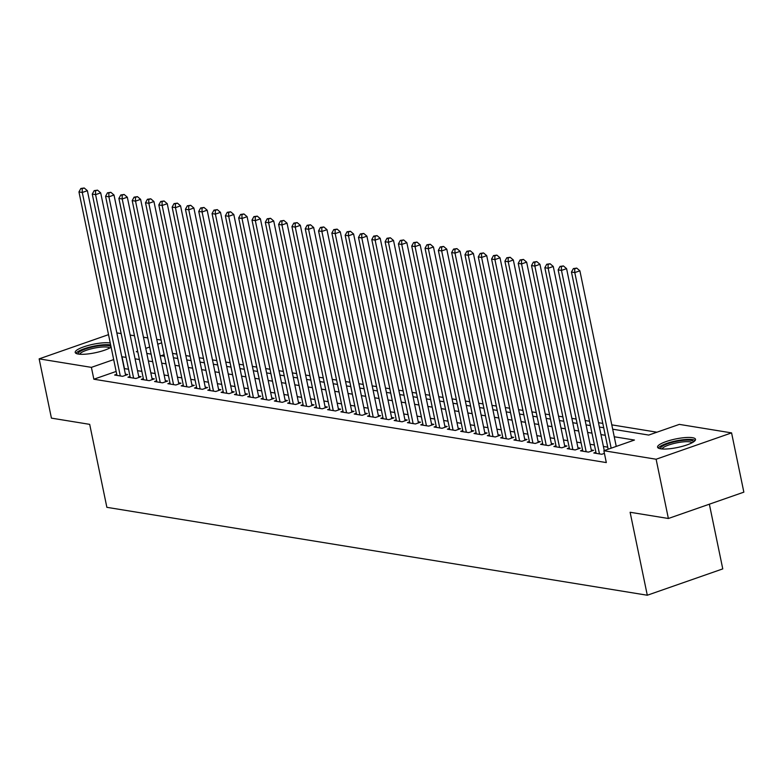 <?xml version="1.0" encoding="UTF-8"?>
<svg xmlns="http://www.w3.org/2000/svg" width="783" height="783" viewBox="0 0 783 783"><rect width="100%" height="100%" fill="white"/><g stroke="black" fill="none" stroke-linecap="round" stroke-linejoin="round"><path stroke-width="1.17" d="M660.627 448.796A19.379 4.365 168.3 0 1 657.563 447.171A19.379 4.365 168.3 0 1 670.698 440.154A19.379 4.365 168.3 0 1 692.446 437.687A19.379 4.365 168.3 0 1 695.519 439.312A19.379 4.365 168.3 0 1 682.375 446.33A19.379 4.365 168.3 0 1 660.627 448.796A16.766 3.778 168.3 0 1 662.271 446.271A16.766 3.778 168.3 0 1 680.946 440.614A16.766 3.778 168.3 0 1 693.366 442.004M111.117 347.212A19.379 4.365 168.3 0 1 78.28 354.063A19.379 4.365 168.3 0 1 75.207 352.438A19.379 4.365 168.3 0 1 88.352 345.42A19.379 4.365 168.3 0 1 110.1 342.964A19.379 4.365 168.3 0 1 110.237 342.983M709.359 504.183L722.768 568.889L647.296 595.237L106.87 507.325L89.693 424.357L51.424 418.132L39.15 358.868L108.514 334.654M116.833 332.892L121.159 333.597M130.144 335.055L134.47 335.76M143.455 337.219L147.781 337.923M156.766 339.382L161.092 340.086M656.947 432.206L611.797 424.856M602.802 423.397L598.486 422.693M589.491 421.225L585.175 420.53M576.18 419.062L571.864 418.357M562.869 416.899L558.553 416.194M549.558 414.736L545.242 414.031M536.247 412.572L531.931 411.868M522.936 410.4L518.62 409.695M509.625 408.237L505.309 407.532M496.314 406.074L491.998 405.369M483.003 403.911L478.687 403.206M469.692 401.738L465.376 401.043M456.391 399.575L452.065 398.87M443.08 397.412L438.754 396.707M429.769 395.249L425.443 394.544M416.458 393.086L412.132 392.381M403.147 390.913L398.821 390.208M389.836 388.75L385.51 388.045M376.525 386.587L372.199 385.882M363.214 384.424L358.888 383.719M349.903 382.251L345.577 381.556M336.592 380.088L332.266 379.383M323.281 377.925L318.955 377.22M309.97 375.762L305.644 375.057M296.659 373.589L292.333 372.894M283.348 371.426L279.022 370.721M270.037 369.263L265.711 368.558M256.726 367.1L252.4 366.395M243.415 364.937L239.089 364.232M230.104 362.764L225.778 362.059M216.793 360.601L212.467 359.896M203.482 358.438L199.156 357.733M190.171 356.275L185.845 355.57M176.86 354.102L172.534 353.407M612.688 429.201L648.735 435.064L679.331 424.386L731.576 432.891L656.115 459.229L603.869 450.724L634.455 440.046L614.254 436.767M656.115 459.229L668.379 518.493L743.85 492.155L731.576 432.891M595.922 452.251L593.817 452.985L601.804 454.277L604.417 453.367M582.611 450.078L580.506 450.812L588.493 452.114L593.592 450.333L591.263 449.961M569.3 447.915L567.195 448.649L575.182 449.951L580.281 448.17L577.952 447.788M555.989 445.752L553.884 446.486L561.871 447.788L566.97 446.007L564.641 445.625M542.678 443.589L540.573 444.323L548.56 445.615L553.659 443.844L551.33 443.462M529.367 441.426L527.262 442.15L535.249 443.452L540.348 441.671L538.019 441.299M516.056 439.253L513.951 439.987L521.938 441.289L527.037 439.508L524.708 439.126M502.745 437.09L500.64 437.824L508.627 439.126L513.726 437.345L511.397 436.963M489.434 434.927L487.329 435.661L495.316 436.953L500.415 435.182L498.086 434.8M476.123 432.764L474.018 433.498L482.005 434.79L487.104 433.009L484.775 432.637M462.812 430.591L460.707 431.325L468.694 432.627L473.793 430.846L471.464 430.464M449.501 428.428L447.396 429.162L455.383 430.464L460.482 428.683L458.153 428.301M436.19 426.265L434.085 426.999L442.072 428.301L447.171 426.52L444.842 426.138M422.879 424.102L420.774 424.836L428.761 426.128L433.86 424.357L431.531 423.975M409.568 421.939L407.463 422.663L415.45 423.965L420.549 422.184L418.22 421.812M396.257 419.766L394.152 420.5L402.139 421.802L407.238 420.021L404.909 419.639M382.946 417.603L380.841 418.337L388.828 419.639L393.927 417.858L391.598 417.476M369.635 415.44L367.53 416.174L375.517 417.466L380.616 415.695L378.287 415.313M356.324 413.277L354.219 414.001L362.206 415.303L367.305 413.522L364.976 413.15M343.013 411.104L340.908 411.838L348.895 413.14L353.994 411.359L351.665 410.977M329.702 408.941L327.597 409.675L335.584 410.977L340.683 409.196L338.354 408.814M316.391 406.778L314.286 407.512L322.273 408.814L327.372 407.033L325.043 406.651M303.08 404.615L300.975 405.349L308.962 406.641L314.061 404.86L311.732 404.488M289.769 402.452L287.664 403.176L295.651 404.478L300.75 402.697L298.421 402.325M276.458 400.279L274.353 401.013L282.34 402.315L287.439 400.534L285.11 400.152M263.147 398.116L261.042 398.85L269.029 400.152L274.128 398.371L271.799 397.989M249.836 395.953L247.731 396.687L255.718 397.979L260.817 396.208L258.488 395.826M236.525 393.79L234.43 394.515L242.407 395.816L247.506 394.035L245.177 393.663M223.214 391.617L221.119 392.352L229.106 393.653L234.195 391.872L231.866 391.49M209.903 389.454L207.808 390.188L215.795 391.49L220.884 389.709L218.555 389.327M196.592 387.291L194.497 388.025L202.484 389.327L207.583 387.546L205.254 387.164M183.281 385.128L181.186 385.862L189.173 387.154L194.272 385.373L191.943 385.001M169.97 382.956L167.875 383.69L175.862 384.991L180.961 383.21L178.632 382.838M156.659 380.792L154.564 381.527L162.551 382.828L167.65 381.047L165.321 380.665M143.348 378.629L141.253 379.364L149.24 380.665L154.339 378.884L152.01 378.502M130.037 376.466L127.942 377.2L135.929 378.492L141.028 376.721L138.699 376.339M164.117 354.699L161.102 355.746M116.138 371.445L93.852 379.217L606.316 462.577L603.869 450.724M607.725 447.152L603.399 446.447M594.414 444.989L590.088 444.284M581.103 442.826L576.777 442.121M567.792 440.663L563.466 439.958M554.481 438.49L550.155 437.795M541.17 436.327L536.844 435.622M527.859 434.164L523.533 433.459M514.548 432.001L510.222 431.296M501.237 429.828L496.911 429.133M487.926 427.665L483.6 426.96M474.615 425.502L470.289 424.797M461.304 423.339L456.978 422.634M447.993 421.176L443.667 420.471M434.682 419.003L430.356 418.298M421.371 416.84L417.045 416.135M408.06 414.677L403.734 413.972M394.749 412.514L390.423 411.809M381.438 410.341L377.112 409.646M368.127 408.178L363.801 407.473M354.816 406.015L350.49 405.31M341.505 403.852L337.179 403.147M328.194 401.689L323.868 400.984M314.883 399.516L310.557 398.811M301.572 397.353L297.246 396.648M288.261 395.19L283.935 394.485M274.95 393.027L270.624 392.322M261.639 390.854L257.313 390.159M248.328 388.691L244.012 387.986M235.017 386.528L230.701 385.823M221.706 384.365L217.39 383.66M208.395 382.202L204.079 381.497M195.084 380.029L190.768 379.324M181.773 377.866L177.457 377.161M168.462 375.703L164.146 374.998M155.151 373.54L150.835 372.835M141.84 371.367L137.524 370.672M128.529 369.204L124.233 368.617M116.726 374.303L114.631 375.028L122.618 376.329L127.717 374.548L125.388 374.176M668.379 518.493L630.119 512.268L647.296 595.237M93.852 379.217L91.396 367.364L39.15 358.868M126.083 357.351L121.776 356.764M113.682 359.593L91.396 367.364M605.269 435.299L600.943 434.594M591.958 433.136L587.632 432.431M578.647 430.973L574.321 430.268M565.336 428.81L561.01 428.105M552.025 426.637L547.709 425.942M538.714 424.474L534.398 423.769M525.403 422.311L521.087 421.606M512.092 420.148L507.775 419.443M498.781 417.985L494.464 417.28M485.47 415.812L481.154 415.107M472.159 413.649L467.843 412.944M458.848 411.486L454.531 410.781M445.537 409.323L441.221 408.618M432.226 407.15L427.909 406.446M418.915 404.987L414.599 404.282M405.604 402.824L401.288 402.119M392.303 400.661L387.976 399.956M378.992 398.488L374.666 397.793M365.681 396.325L361.354 395.621M352.37 394.162L348.044 393.457M339.059 391.999L334.733 391.294M325.748 389.836L321.421 389.131M312.437 387.663L308.111 386.959M299.126 385.5L294.799 384.796M285.815 383.337L281.489 382.633M272.504 381.174L268.178 380.469M259.193 379.001L254.866 378.306M245.882 376.838L241.556 376.134M232.571 374.675L228.244 373.971M219.26 372.512L214.934 371.808M205.949 370.349L201.623 369.645M192.638 368.176L188.311 367.472M179.327 366.013L175.001 365.309M166.016 363.85L161.689 363.146M152.705 361.687L148.379 360.983M139.394 359.514L135.067 358.82M137.671 351.215L136.271 351.704L137.828 351.959M146.812 353.417L151.139 354.122M160.124 355.59L164.45 356.285M173.434 357.753L177.761 358.457M186.746 359.916L191.072 360.62M200.056 362.079L204.383 362.783M213.368 364.242L217.694 364.947M226.678 366.415L231.005 367.119M239.989 368.578L244.316 369.282M253.3 370.741L257.627 371.445M266.611 372.904L270.938 373.608M279.923 375.077L284.249 375.771M293.234 377.24L297.56 377.944M306.544 379.403L310.871 380.107M319.856 381.566L324.182 382.27M333.166 383.729L337.493 384.433M346.478 385.902L350.804 386.606M359.788 388.065L364.115 388.769M373.099 390.228L377.426 390.932M386.411 392.391L390.737 393.095M399.721 394.563L404.048 395.268M413.033 396.727L417.359 397.431M426.344 398.89L430.67 399.594M439.654 401.053L443.981 401.757M452.966 403.225L457.282 403.92M466.276 405.388L470.593 406.093M479.587 407.551L483.904 408.256M492.899 409.715L497.215 410.419M506.21 411.878L510.526 412.582M519.52 414.05L523.837 414.755M532.832 416.213L537.148 416.918M546.143 418.376L550.459 419.081M559.454 420.54L563.77 421.244M572.764 422.712L577.081 423.407M586.075 424.875L590.392 425.58M599.386 427.038L603.703 427.743M161.66 342.846L157.765 344.207M149.67 347.026L145.765 348.386M124.448 368.539L121.991 356.686M125.613 375.282L87.383 190.7L82.284 192.471L120.288 375.948M82.186 188.693L84.221 187.989L80.855 188.478L82.186 188.693L82.284 192.471L78.956 191.933L116.961 375.409M87.383 190.7L84.221 187.989M80.855 188.478L78.956 191.933M78.251 354.063A16.766 3.778 168.3 0 1 88.978 347.887A16.766 3.778 168.3 0 1 108.348 345.606A16.766 3.778 168.3 0 1 111.02 347.28M109.777 347.995A15.533 3.494 -11.7 0 0 107.574 347.143A15.533 3.494 -11.7 0 0 91.18 348.846A15.533 3.494 -11.7 0 0 79.67 354.229M110.648 344.941A19.252 4.336 -11.7 0 0 110.383 344.892A19.252 4.336 -11.7 0 0 90.701 346.849A19.252 4.336 -11.7 0 0 75.961 353.339M692.133 442.728A15.533 3.494 -11.7 0 0 679.311 442.375A15.533 3.494 -11.7 0 0 663.602 447.377A15.533 3.494 -11.7 0 0 662.026 448.962M695.187 440.438A19.252 4.336 -11.7 0 0 678.93 440.349A19.252 4.336 -11.7 0 0 660.098 446.447A19.252 4.336 -11.7 0 0 658.307 448.072M138.924 377.445L100.694 192.863L95.595 194.644L133.599 378.12M95.497 190.866L97.532 190.152L94.166 190.641L95.497 190.866L95.595 194.644L92.267 194.096L130.272 377.572M100.694 192.863L97.532 190.152M94.166 190.641L92.267 194.096M152.235 379.618L114.005 195.026L108.906 196.807L146.91 380.284M108.808 193.029L110.843 192.315L107.477 192.814L108.808 193.029L108.906 196.807L105.578 196.259L143.583 379.745M114.005 195.026L110.843 192.315M107.477 192.814L105.578 196.259M165.546 381.781L127.316 197.189L122.217 198.97L160.221 382.447M122.119 195.192L124.154 194.478L120.788 194.977L122.119 195.192L122.217 198.97L118.889 198.432L156.894 381.908M127.316 197.189L124.154 194.478M120.788 194.977L118.889 198.432M178.857 383.944L140.627 199.352L135.528 201.133L173.532 384.61M135.43 197.355L137.465 196.65L134.099 197.14L135.43 197.355L135.528 201.133L132.2 200.595L170.205 384.071M140.627 199.352L137.465 196.65M134.099 197.14L132.2 200.595M192.168 386.107L153.938 201.525L148.839 203.296L186.843 386.782M148.731 199.518L150.776 198.813L147.4 199.303L148.731 199.518L148.839 203.296L145.511 202.758L183.516 386.234M153.938 201.525L150.776 198.813M147.4 199.303L145.511 202.758M205.479 388.28L167.249 203.688L162.15 205.469L200.154 388.945M162.042 201.691L164.087 200.977L160.711 201.476L162.042 201.691L162.15 205.469L158.822 204.921L196.827 388.397M167.249 203.688L164.087 200.977M160.711 201.476L158.822 204.921M218.79 390.443L180.56 205.851L175.461 207.632L213.465 391.109M175.353 203.854L177.398 203.14L174.022 203.639L175.353 203.854L175.461 207.632L172.133 207.094L210.138 390.57M180.56 205.851L177.398 203.14M174.022 203.639L172.133 207.094M232.101 392.606L193.871 208.014L188.772 209.795L226.776 393.272M188.664 206.017L190.709 205.303L187.333 205.802L188.664 206.017L188.772 209.795L185.444 209.257L223.449 392.733M193.871 208.014L190.709 205.303M187.333 205.802L185.444 209.257M245.412 394.769L207.182 210.187L202.083 211.958L240.078 395.435M201.975 208.18L204.02 207.475L200.644 207.965L201.975 208.18L202.083 211.958L198.755 211.42L236.76 394.896M207.182 210.187L204.02 207.475M200.644 207.965L198.755 211.42M258.723 396.932L220.493 212.35L215.394 214.131L253.389 397.607M215.286 210.353L217.331 209.638L213.955 210.128L215.286 210.353L215.394 214.131L212.066 213.583L250.061 397.059M220.493 212.35L217.331 209.638M213.955 210.128L212.066 213.583M272.034 399.105L233.804 214.513L228.705 216.294L266.7 399.77M228.597 212.516L230.642 211.802L227.266 212.301L228.597 212.516L228.705 216.294L225.377 215.756L263.372 399.232M233.804 214.513L230.642 211.802M227.266 212.301L225.377 215.756M285.345 401.268L247.115 216.676L242.016 218.457L280.011 401.933M241.908 214.679L243.953 213.965L240.577 214.464L241.908 214.679L242.016 218.457L238.688 217.919L276.683 401.395M247.115 216.676L243.953 213.965M240.577 214.464L238.688 217.919M298.656 403.431L260.426 218.839L255.327 220.62L293.322 404.097M255.219 216.842L257.264 216.137L253.888 216.627L255.219 216.842L255.327 220.62L251.999 220.082L289.994 403.558M260.426 218.839L257.264 216.137M253.888 216.627L251.999 220.082M311.967 405.594L273.737 221.012L268.638 222.783L306.633 406.269M268.53 219.005L270.575 218.3L267.199 218.79L268.53 219.005L268.638 222.783L265.31 222.245L303.305 405.721M273.737 221.012L270.575 218.3M267.199 218.79L265.31 222.245M325.278 407.767L287.048 223.175L281.949 224.956L319.944 408.432M281.841 221.178L283.886 220.463L280.51 220.963L281.841 221.178L281.949 224.956L278.621 224.408L316.616 407.894M287.048 223.175L283.886 220.463M280.51 220.963L278.621 224.408M338.589 409.93L300.359 225.338L295.26 227.119L333.255 410.595M295.152 223.341L297.197 222.626L293.821 223.126L295.152 223.341L295.26 227.119L291.932 226.581L329.927 410.057M300.359 225.338L297.197 222.626M293.821 223.126L291.932 226.581M351.9 412.093L313.67 227.501L308.571 229.282L346.566 412.758M308.463 225.504L310.508 224.79L307.132 225.289L308.463 225.504L308.571 229.282L305.243 228.744L343.238 412.22M313.67 227.501L310.508 224.79M307.132 225.289L305.243 228.744M365.211 414.256L326.981 229.673L321.882 231.445L359.877 414.931M321.774 227.667L323.819 226.962L320.443 227.452L321.774 227.667L321.882 231.445L318.554 230.907L356.549 414.383M326.981 229.673L323.819 226.962M320.443 227.452L318.554 230.907M378.522 416.419L340.292 231.837L335.193 233.618L373.188 417.094M335.085 229.84L337.13 229.125L333.754 229.615L335.085 229.84L335.193 233.618L331.865 233.07L369.86 416.546M340.292 231.837L337.13 229.125M333.754 229.615L331.865 233.07M391.833 418.592L353.603 234L348.504 235.781L386.499 419.257M348.396 232.003L350.441 231.288L347.065 231.788L348.396 232.003L348.504 235.781L345.176 235.243L383.171 418.719M353.603 234L350.441 231.288M347.065 231.788L345.176 235.243M405.144 420.755L366.914 236.163L361.815 237.944L399.81 421.42M361.707 234.166L363.752 233.451L360.376 233.951L361.707 234.166L361.815 237.944L358.487 237.406L396.482 420.882M366.914 236.163L363.752 233.451M360.376 233.951L358.487 237.406M418.455 422.918L380.225 238.326L375.126 240.107L413.121 423.583M375.018 236.329L377.063 235.624L373.687 236.114L375.018 236.329L375.126 240.107L371.798 239.569L409.793 423.045M380.225 238.326L377.063 235.624M373.687 236.114L371.798 239.569M431.766 425.081L393.536 240.498L388.437 242.28L426.432 425.756M388.329 238.502L390.374 237.787L386.998 238.277L388.329 238.502L388.437 242.28L385.109 241.732L423.104 425.208M393.536 240.498L390.374 237.787M386.998 238.277L385.109 241.732M445.077 427.254L406.847 242.661L401.748 244.443L439.743 427.919M401.64 240.665L403.685 239.95L400.309 240.45L401.64 240.665L401.748 244.443L398.42 243.895L436.415 427.381M406.847 242.661L403.685 239.95M400.309 240.45L398.42 243.895M458.388 429.417L420.158 244.825L415.059 246.606L453.054 430.082M414.951 242.828L416.996 242.113L413.62 242.613L414.951 242.828L415.059 246.606L411.731 246.068L449.726 429.544M420.158 244.825L416.996 242.113M413.62 242.613L411.731 246.068M471.699 431.58L433.469 246.988L428.37 248.769L466.365 432.245M428.262 244.991L430.307 244.276L426.931 244.776L428.262 244.991L428.37 248.769L425.042 248.231L463.037 431.707M433.469 246.988L430.307 244.276M426.931 244.776L425.042 248.231M485.01 433.743L446.78 249.16L441.681 250.932L479.676 434.418M441.573 247.154L443.618 246.449L440.242 246.939L441.573 247.154L441.681 250.932L438.353 250.394L476.348 433.87M446.78 249.16L443.618 246.449M440.242 246.939L438.353 250.394M498.321 435.906L460.091 251.323L454.992 253.105L492.987 436.581M454.884 249.327L456.929 248.612L453.553 249.111L454.884 249.327L454.992 253.105L451.664 252.557L489.659 436.033M460.091 251.323L456.929 248.612M453.553 249.111L451.664 252.557M511.632 438.079L473.402 253.486L468.303 255.268L506.298 438.744M468.195 251.49L470.24 250.775L466.864 251.274L468.195 251.49L468.303 255.268L464.975 254.729L502.97 438.206M473.402 253.486L470.24 250.775M466.864 251.274L464.975 254.729M524.943 440.242L486.713 255.649L481.614 257.431L519.609 440.907M481.506 253.653L483.551 252.938L480.175 253.438L481.506 253.653L481.614 257.431L478.286 256.893L516.281 440.369M486.713 255.649L483.551 252.938M480.175 253.438L478.286 256.893M538.254 442.405L500.024 257.813L494.925 259.594L532.92 443.07M494.817 255.816L496.862 255.111L493.486 255.601L494.817 255.816L494.925 259.594L491.597 259.056L529.592 442.532M500.024 257.813L496.862 255.111M493.486 255.601L491.597 259.056M551.565 444.568L513.335 259.985L508.236 261.767L546.231 445.243M508.128 257.989L510.173 257.274L506.797 257.764L508.128 257.989L508.236 261.767L504.908 261.219L542.903 444.695M513.335 259.985L510.173 257.274M506.797 257.764L504.908 261.219M564.876 446.741L526.646 262.148L521.547 263.93L559.542 447.406M521.439 260.152L523.484 259.437L520.108 259.936L521.439 260.152L521.547 263.93L518.219 263.382L556.214 446.868M526.646 262.148L523.484 259.437M520.108 259.936L518.219 263.382M578.187 448.904L539.957 264.311L534.858 266.093L572.853 449.569M534.75 262.315L536.795 261.6L533.419 262.099L534.75 262.315L534.858 266.093L531.53 265.554L569.525 449.031M539.957 264.311L536.795 261.6M533.419 262.099L531.53 265.554M591.498 451.067L553.268 266.474L548.169 268.256L586.164 451.732M548.061 264.478L550.106 263.763L546.73 264.262L548.061 264.478L548.169 268.256L544.841 267.717L582.836 451.194M553.268 266.474L550.106 263.763M546.73 264.262L544.841 267.717M604.261 450.587L566.579 268.647L561.48 270.419L599.475 453.905M561.372 266.641L563.417 265.936L560.041 266.426L561.372 266.641L561.48 270.419L558.152 269.881L596.147 453.357M566.579 268.647L563.417 265.936M560.041 266.426L558.152 269.881M616.25 446.408L579.89 270.81L574.791 272.592L611.151 448.179M574.683 268.814L576.728 268.099L573.352 268.598L574.683 268.814L574.791 272.592L571.463 272.044L608.156 449.227M579.89 270.81L576.728 268.099M573.352 268.598L571.463 272.044"/></g></svg>
